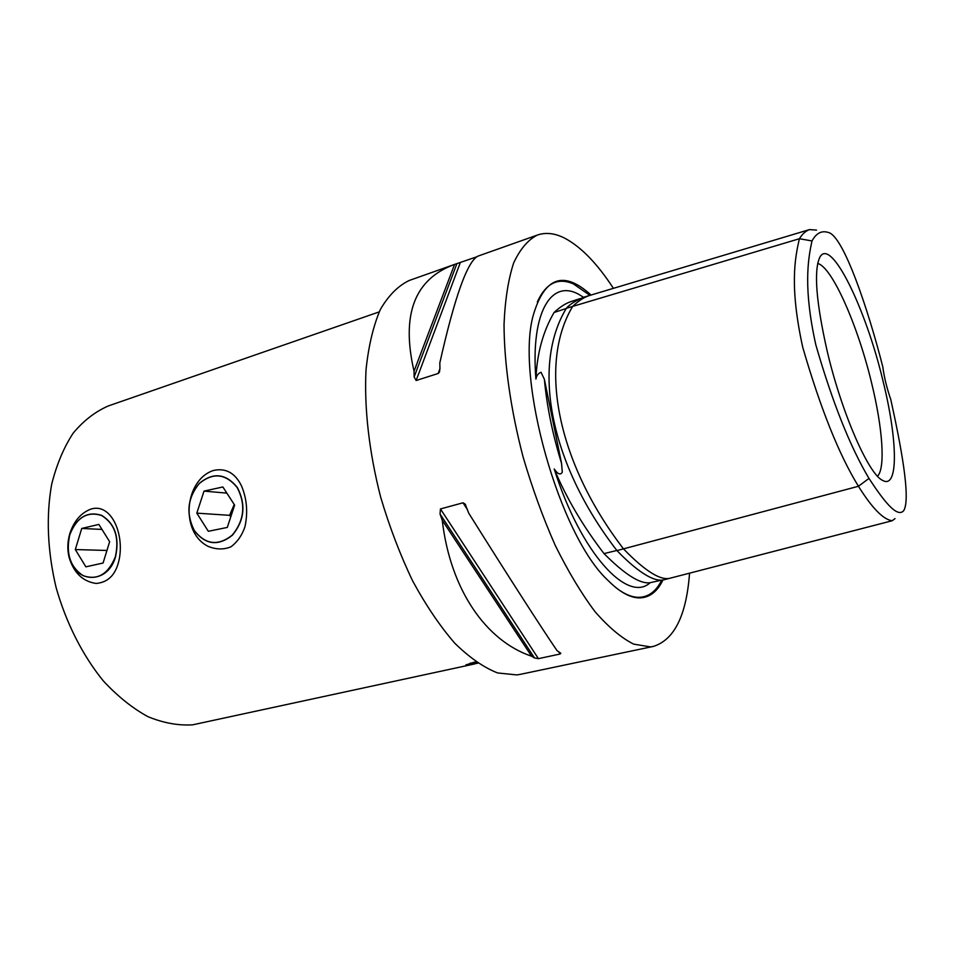 <?xml version="1.0" encoding="UTF-8"?>
<svg xmlns="http://www.w3.org/2000/svg" width="954" height="954" viewBox="0 0 954 954"><rect width="100%" height="100%" fill="white"/><g stroke="black" fill="none" stroke-linecap="round" stroke-linejoin="round"><path stroke-width="1.43" d="M213.398 470.489C225.609 467.77 234.934 472.802 241.35 485.598C246.836 498.358 248.052 512.012 245.011 526.56C242.149 535.158 237.463 541.908 230.94 546.821C223.761 549.754 216.212 549.623 208.306 546.439C179.817 532.535 184.289 480.089 213.398 470.489M237.355 487.482C246.156 504.594 244.486 520.514 232.359 535.254C218.132 546.451 205.432 544.889 194.246 530.555C185.803 513.705 187.449 498.012 199.195 483.487C213.064 472.027 225.788 473.363 237.355 487.482M237.212 487.577C225.693 473.518 213.028 472.194 199.207 483.595C187.521 498.06 185.875 513.681 194.294 530.46C205.42 544.722 218.072 546.284 232.239 535.134C244.307 520.467 245.965 504.606 237.212 487.577M204.025 491.107L222.878 486.969L234.636 505.131L227.29 527.431L208.33 531.295L196.822 513.145L204.025 491.107L226.861 493.123M234.231 504.499L229.58 515.327L196.822 513.145M229.58 515.327L230.796 516.782M90.88 509.102C110.592 502.794 123.865 532.213 119.5 557.78C116.626 573.795 108.839 582.345 96.151 583.443C82.915 581.594 73.911 572.984 69.165 557.601C67.233 550.029 67.412 542.158 69.702 533.966C73.768 521.278 80.828 512.99 90.88 509.102M115.541 556.754C108.017 584.468 74.984 583.979 69.213 556.909C67.388 549.552 67.555 542.194 69.714 534.812L69.725 534.765C76.618 517.366 87.267 510.903 101.684 515.363C115.064 523.806 119.679 537.603 115.541 556.754M115.386 556.707C119.512 537.639 114.909 523.901 101.589 515.494C87.231 511.046 76.63 517.485 69.773 534.812C65.683 553.427 70.155 567.046 83.153 575.679C97.475 580.592 108.219 574.272 115.386 556.707M101.983 529.422L81.734 528.456L98.858 524.414L109.638 541.705L103.08 563.027L85.872 566.831L75.306 549.552L106.943 550.47M75.306 549.552L81.734 528.456M476.368 662.219L470 663.245M476.01 661.981L473.077 662.458M477.835 663.233L465.886 664.914L475.843 661.861M474.925 663.877L192.66 724.825C178.243 725.72 163.313 722.989 147.846 716.633C132.379 708.142 117.509 696.205 103.247 680.822C82.7 655.565 66.208 623.117 56.119 587.616C47.485 551.007 45.995 516.639 51.623 484.501C56.584 464.634 63.763 447.509 73.16 433.164C83.582 420.678 95.328 411.591 108.41 405.915L109.173 405.653M817.673 263.459C832.162 266.893 858.051 326.053 871.67 383.258C882.557 427.63 885.622 467.913 877.549 476.201M827.166 351.048C816.099 301.965 813.643 270.709 819.808 257.282C830.874 236.342 865.958 308.798 883.058 381.195C897.607 439.496 898.811 489.605 882.724 480.434C868.712 474.543 841.678 413.13 827.166 351.048M816.517 230.105L809.529 229.592L589.942 295.37C584.444 296.992 578.684 300.677 572.662 306.401C537.961 364.285 557.196 462.571 623.487 548.86L858.445 486.266C872.087 508.136 883.344 519.632 892.217 520.741L895.031 518.594M868.975 478.419C883.13 499.956 897.07 518.594 903.76 510.605C911.165 498.071 900.266 442.62 890.797 399.571C886.791 387.92 884.119 377.033 882.808 366.908C868.665 311.111 843.336 234.875 828.048 232.394C821.549 230.379 816.195 233.229 811.997 240.945L799.416 238.727C794.837 258.307 789.495 286.641 802.743 347.328C820.547 408.634 839.115 454.951 858.445 486.266L868.975 478.419C850.074 446.627 832.365 402.135 815.849 344.943C803.411 288.931 807.74 260.192 811.997 240.945M809.529 229.592L809.529 229.592C805.736 230.928 802.362 233.98 799.416 238.727L566.378 308.285C531.163 366.181 550.339 464.586 616.964 550.601C628.865 562.943 651.057 583.633 664.437 579.662L670.292 578.148M604.025 553.606C624.834 574.499 640.194 584.206 650.103 582.715C627.72 603.679 580.712 553.165 554.214 468.974C566.211 497.726 582.811 525.94 604.025 553.606L616.868 550.47M661.873 580.092L650.103 582.715M554.214 468.974C557.756 474.21 560.451 475.295 562.288 472.218L561.56 463.382L544.376 379.31L541.049 372.275C538.211 373.324 536.506 375.602 535.921 379.084C530.352 310.587 552.294 277.674 580.437 295.358L583.526 297.29M580.151 298.578L570.874 301.619C565.531 303.42 559.926 307.045 554.059 312.495L566.247 308.5M554.059 312.495C542.945 331.61 536.899 353.815 535.921 379.084M589.751 295.418L583.836 297.195C575.31 300.832 569.49 304.529 566.378 308.285M892.217 520.741L670.59 578.076C661.003 581.093 645.298 571.363 623.487 548.86L616.964 550.601M662.947 579.972C657.425 591.468 649.817 597.442 640.122 597.896C630.57 598.122 619.885 592.315 608.056 580.473C559.533 535.957 515.243 378.893 533.262 315.225C544.531 276.922 563.79 270.197 591.051 295.036M613.41 288.335C597.18 263.435 580.855 246.669 564.434 238.023C554.691 233.146 545.652 232.168 537.305 235.089C527.932 239.871 520.037 249.185 513.622 263.054C508.267 279.498 505.071 299.926 504.034 324.348C504.165 363.331 510.712 409.588 523.054 456.823C532.237 488.102 542.957 517.605 555.216 545.33C568.047 571.279 581.296 593.364 594.95 611.574C608.509 627.148 621.424 637.999 633.683 644.129L650.425 646.884L653.287 646.43C674.323 639.895 686.415 615.473 689.551 573.175M478.634 255.887L478.192 256.042C467.579 260.764 454.784 296.396 439.806 362.937L439.949 368.697L439.341 372.215L438.196 373.479L416.135 380.515L414.131 376.973L414.036 371.237L454.569 264.413L476.702 256.841M414.036 371.237C401.05 314.903 414.382 279.355 454.044 264.604L454.569 264.413M442.251 520.264L440.044 513.991L440.45 508.947L463.036 502.794L465.158 504.117L468.724 513.157C507.766 575.512 542.134 628.901 557.112 650.723L560.833 653.275L560.117 654.015L538.414 658.654L534.502 657.938L531.581 656.221L442.251 520.264C450.371 590.085 486.23 640.969 531.581 656.221M409.91 280.249L409.218 280.488C398.14 285.818 388.528 295.454 380.396 309.406C373.336 325.779 368.554 345.873 366.038 369.675C364.07 407.537 369.067 451.981 380.634 497.022C389.447 526.799 400.131 554.775 412.677 580.974C425.985 605.444 439.997 626.17 454.724 643.163C469.499 657.616 483.809 667.561 497.666 672.964L516.925 674.919L520.276 674.359L653.287 646.43M561.56 463.382C552.593 434.344 546.857 406.321 544.376 379.31M661.766 580.115C656.269 591.158 648.78 596.894 639.299 597.323C632.836 597.478 625.752 594.807 618.061 589.31M537.317 302.013C545.891 283.207 557.911 277.173 573.402 283.91L589.966 295.358M414.131 376.973L456.894 263.674M416.135 380.515L460.293 262.648M438.196 373.479L439.937 368.614M534.502 657.938L440.044 513.991M538.414 658.654L440.45 508.947M560.117 654.015L558.615 651.665M467.555 509.83L463.036 502.794M69.213 556.909L69.165 557.601M69.714 534.812L69.69 533.966M108.41 405.915L379.191 311.898M439.651 371.344L439.341 372.215M465.158 504.117L465.695 504.952M409.218 280.488L454.044 264.604M478.192 256.042L537.305 235.089"/></g></svg>
